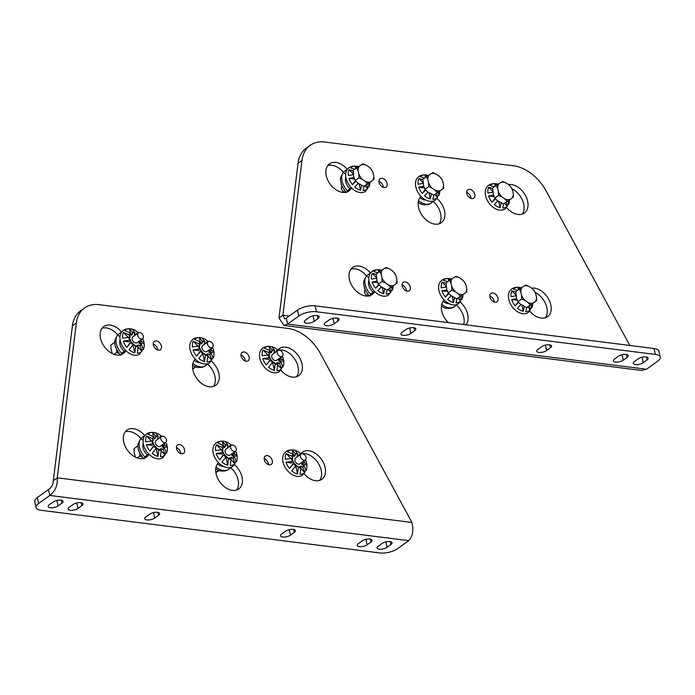 <?xml version="1.0" encoding="UTF-8"?>
<svg xmlns="http://www.w3.org/2000/svg" width="695" height="695" viewBox="0 0 695 695"><rect width="100%" height="100%" fill="white"/><g stroke="black" fill="none" stroke-linecap="round" stroke-linejoin="round"><path stroke-width="1.04" d="M407.27 291.17A5.152 3.492 54.2 0 0 409.251 290.727A5.152 3.492 54.2 0 0 409.798 285.741A5.152 3.492 54.2 0 0 405.202 281.909A5.152 3.492 54.2 0 0 403.222 282.361A5.152 3.492 54.2 0 0 402.674 287.339A5.152 3.492 54.2 0 0 407.27 291.17M406.445 290.97A5.152 3.492 54.2 0 0 402.092 284.941M384.109 187.554A5.152 3.492 54.2 0 0 386.09 187.111A5.152 3.492 54.2 0 0 386.637 182.125A5.152 3.492 54.2 0 0 382.041 178.302A5.152 3.492 54.2 0 0 380.061 178.745A5.152 3.492 54.2 0 0 379.513 183.732A5.152 3.492 54.2 0 0 384.109 187.554M383.284 187.363A5.152 3.492 54.2 0 0 378.931 181.326M471.836 198.596A5.152 3.492 54.2 0 0 473.816 198.153A5.152 3.492 54.2 0 0 474.364 193.167A5.152 3.492 54.2 0 0 469.768 189.344A5.152 3.492 54.2 0 0 467.787 189.787A5.152 3.492 54.2 0 0 467.24 194.774A5.152 3.492 54.2 0 0 471.836 198.596M471.01 198.405A5.152 3.492 54.2 0 0 466.666 192.376M494.996 302.212A5.152 3.492 54.2 0 0 496.977 301.769A5.152 3.492 54.2 0 0 497.524 296.782A5.152 3.492 54.2 0 0 492.929 292.96A5.152 3.492 54.2 0 0 490.948 293.403A5.152 3.492 54.2 0 0 490.401 298.381A5.152 3.492 54.2 0 0 494.996 302.212M494.171 302.012A5.152 3.492 54.2 0 0 489.827 295.983M511.989 188.797A16.671 11.302 -125.8 0 1 522.223 214.121M506.638 207.562A16.671 11.302 54.2 0 0 518.01 214.46A16.671 11.302 54.2 0 0 524.412 213.017A16.671 11.302 54.2 0 0 526.184 196.902A16.671 11.302 54.2 0 0 511.32 184.523A16.671 11.302 54.2 0 0 508.471 184.549M327.719 165.61A16.671 11.302 -125.8 0 1 331.932 165.28A16.671 11.302 -125.8 0 1 343.321 172.186A5.126 3.475 54.2 0 0 345.71 174.002M347.326 169.441A5.126 3.475 -125.8 0 1 347.257 169.354A16.671 11.302 54.2 0 0 335.867 162.448A16.671 11.302 54.2 0 0 329.465 163.881A16.671 11.302 54.2 0 0 327.692 180.005A16.671 11.302 54.2 0 0 342.557 192.376A16.671 11.302 54.2 0 0 348.959 190.934A16.671 11.302 54.2 0 0 351.427 188.015A5.126 3.475 -125.8 0 1 351.488 187.902M420.962 196.364A5.126 3.475 -125.8 0 1 420.875 196.459A16.671 11.302 54.2 0 0 420.44 212.574A16.671 11.302 54.2 0 0 434.914 224.138A16.671 11.302 54.2 0 0 441.316 222.695A16.671 11.302 54.2 0 0 437.077 198.527M535.15 292.413A16.671 11.302 -125.8 0 1 545.384 317.728M529.79 311.178A16.671 11.302 54.2 0 0 541.17 318.067A16.671 11.302 54.2 0 0 547.573 316.633A16.671 11.302 54.2 0 0 549.345 300.509A16.671 11.302 54.2 0 0 534.481 288.138A16.671 11.302 54.2 0 0 531.632 288.156M350.879 269.226A16.671 11.302 -125.8 0 1 355.093 268.887A16.671 11.302 -125.8 0 1 366.482 275.793A5.126 3.475 54.2 0 0 368.871 277.618M370.487 273.048A5.126 3.475 -125.8 0 1 370.418 272.961A16.671 11.302 54.2 0 0 359.02 266.055A16.671 11.302 54.2 0 0 352.617 267.497A16.671 11.302 54.2 0 0 350.845 283.612A16.671 11.302 54.2 0 0 365.718 295.983A16.671 11.302 54.2 0 0 372.112 294.55A16.671 11.302 54.2 0 0 374.588 291.631A5.126 3.475 -125.8 0 1 374.648 291.518M444.114 299.979A5.126 3.475 -125.8 0 1 444.036 300.066A16.671 11.302 54.2 0 0 448.336 322.61M306.452 323.166A5.664 2.224 -12.6 0 1 304.306 321.967A5.664 2.224 -12.6 0 1 305.426 320.178L309.249 317.424A5.664 2.224 -12.6 0 1 315.209 315.504A5.664 2.224 -12.6 0 1 319.187 316.738A5.664 2.224 -12.6 0 1 318.067 318.527L314.244 321.29A5.664 2.224 -12.6 0 1 306.452 323.166M615.501 362.069A5.664 2.224 -12.6 0 1 613.346 360.87A5.664 2.224 -12.6 0 1 614.476 359.08L618.298 356.318A5.664 2.224 -12.6 0 1 624.258 354.407A5.664 2.224 -12.6 0 1 628.237 355.64A5.664 2.224 -12.6 0 1 627.107 357.43L623.285 360.184A5.664 2.224 -12.6 0 1 615.501 362.069M635.439 364.58A5.664 2.224 -12.6 0 1 633.284 363.381A5.664 2.224 -12.6 0 1 634.413 361.582L638.236 358.829A5.664 2.224 -12.6 0 1 644.196 356.917A5.664 2.224 -12.6 0 1 648.174 358.151A5.664 2.224 -12.6 0 1 647.045 359.94L643.222 362.694A5.664 2.224 -12.6 0 1 635.439 364.58M538.834 352.417A5.664 2.224 -12.6 0 1 536.688 351.218A5.664 2.224 -12.6 0 1 537.808 349.429L541.631 346.675A5.664 2.224 -12.6 0 1 547.591 344.755A5.664 2.224 -12.6 0 1 551.569 345.988A5.664 2.224 -12.6 0 1 550.449 347.778L546.626 350.532A5.664 2.224 -12.6 0 1 538.834 352.417M326.389 325.677A5.664 2.224 -12.6 0 1 324.244 324.478A5.664 2.224 -12.6 0 1 325.364 322.689L329.187 319.935A5.664 2.224 -12.6 0 1 335.146 318.015A5.664 2.224 -12.6 0 1 339.125 319.248A5.664 2.224 -12.6 0 1 338.005 321.038L334.182 323.792A5.664 2.224 -12.6 0 1 326.389 325.677M403.057 335.329A5.664 2.224 -12.6 0 1 400.902 334.13A5.664 2.224 -12.6 0 1 402.031 332.332L405.854 329.578A5.664 2.224 -12.6 0 1 411.814 327.666A5.664 2.224 -12.6 0 1 415.792 328.9A5.664 2.224 -12.6 0 1 414.663 330.69L410.841 333.444A5.664 2.224 -12.6 0 1 403.057 335.329M289.302 315.999L282.926 315.191L284.768 318.892L286.305 318.154L287.634 324.07L298.807 316.017L297.486 310.1A12.823 5.03 -12.6 0 1 315.104 305.843L654.056 348.508A12.823 5.03 -12.6 0 1 658.93 351.218L660.25 357.134A12.823 5.03 167.4 0 0 655.376 354.424L654.056 348.508M286.305 318.154L297.486 310.1M660.25 357.134A12.823 5.03 167.4 0 1 657.705 361.192L646.524 369.245L641.424 370.435L283.942 325.434L287.634 324.07L646.524 369.245M315.104 305.843L316.425 311.76L655.376 354.424M316.425 311.76A12.823 5.03 167.4 0 0 298.807 316.017M629.8 345.458L546.218 191.151A38.477 26.089 54.2 0 0 513.509 165.784L324.93 142.049A38.477 26.089 54.2 0 0 310.152 145.368A38.477 26.089 54.2 0 0 301.995 160.415L282.926 315.191L278.999 318.023L283.942 325.434M278.999 318.023L298.059 163.247A38.477 26.089 -125.8 0 1 306.226 148.2L310.152 145.368M351.322 187.737L348.256 189.952A5.126 3.475 54.2 0 0 347.5 190.847A16.671 11.302 -125.8 0 1 346.762 192.037M432.942 201.176A5.126 3.475 54.2 0 0 433.107 201.324A16.671 11.302 -125.8 0 1 439.127 223.799M374.483 291.353L371.417 293.559A5.126 3.475 54.2 0 0 370.652 294.463A16.671 11.302 -125.8 0 1 369.922 295.653M456.102 304.784A5.126 3.475 54.2 0 0 456.268 304.931A16.671 11.302 -125.8 0 1 463.687 324.548M466.015 324.843A16.671 11.302 54.2 0 0 460.238 302.134M393.109 286.158A13.518 9.165 -125.8 0 1 392.892 288.373L388.757 294.897A14.36 9.739 -125.8 0 1 377.489 293.855A14.36 9.739 -125.8 0 1 369.193 281.84A14.36 9.739 -125.8 0 1 371.964 271.589C374.049 269.842 377.116 269.33 381.138 270.051L381.711 270.277A13.518 9.165 -125.8 0 0 381.616 270.225M392.892 288.373A13.518 9.165 -125.8 0 1 392.197 290.414L391.693 287.087M387.219 289.902L386.203 294.089A13.518 9.165 -125.8 0 0 390.877 292.239L389.964 288.199M381.381 286.992L377.898 290.606A13.518 9.165 -125.8 0 0 383.692 293.768L384.7 289.033M377.072 281.11L372.146 282.014A13.518 9.165 -125.8 0 0 375.665 288.329L379.062 284.811M370.687 294.402A14.36 9.739 -125.8 0 1 365.214 284.707A14.36 9.739 -125.8 0 1 366.543 275.872M364.849 288.894L363.728 284.715A13.518 9.165 -125.8 0 1 363.85 280.98L366.482 275.793L370.418 272.961M368.958 280.554A9.747 6.611 54.2 0 0 368.802 285.159A9.747 6.611 54.2 0 0 373.145 292.317M364.371 288.277L364.38 287.617A13.518 9.165 -125.8 0 0 367.898 293.933L367.499 293.438M390.877 292.239L388.079 289.389M383.692 293.768L382.32 287.643M375.665 288.329L378.61 284.246M377.733 282.717L372.146 282.014M376.23 274.438L372.312 273.344A13.518 9.165 -125.8 0 0 371.495 279.112L376.403 278.209M376.308 277.409L372.312 273.344M380.434 271.111L378.306 269.669A13.518 9.165 -125.8 0 0 373.632 271.519L377.95 272.866M378.871 272.197L378.306 269.669M393.579 285.489A9.747 6.611 -125.8 0 1 391.033 285.714A9.747 6.611 -125.8 0 1 388.227 284.811L385.786 283.126A9.747 6.611 -125.8 0 1 381.911 277.435L381.286 274.612A9.747 6.611 -125.8 0 1 382.763 269.591L384.57 268.444A9.747 6.611 -125.8 0 1 389.921 269.113L392.362 270.798A9.747 6.611 -125.8 0 1 396.237 276.488L396.871 279.32A9.747 6.611 -125.8 0 1 395.386 284.342L387.054 289.997L395.386 284.342M365.214 289.737A3.588 2.433 54.2 0 0 364.892 293.212A3.588 2.433 54.2 0 0 368.081 295.835A3.588 2.433 54.2 0 0 369.175 295.688M381.286 274.612L379.835 271.502L376.238 274.099L377.02 280.962L378.471 284.064L380.895 286.653L387.054 289.997M379.835 271.502L382.763 269.591M384.57 268.444L386.203 267.462L389.921 269.113M385.786 283.126L382.068 281.475L378.471 284.064M382.068 281.475L381.911 277.435M390.66 287.4L388.227 284.811M392.362 270.798L394.786 273.387L396.237 276.488M396.871 279.32L397.019 283.36M369.948 182.542A13.518 9.165 -125.8 0 1 369.731 184.766L365.596 191.29A14.36 9.739 -125.8 0 1 354.328 190.248A14.36 9.739 -125.8 0 1 346.032 178.224A14.36 9.739 -125.8 0 1 348.803 167.982C350.888 166.227 353.955 165.714 357.977 166.435L358.551 166.661M369.731 184.766A13.518 9.165 -125.8 0 1 369.036 186.799L368.532 183.471M364.058 186.295L363.042 190.473A13.518 9.165 -125.8 0 0 367.716 188.632L366.804 184.592M358.22 183.376L354.737 186.998A13.518 9.165 -125.8 0 0 360.531 190.161L361.539 185.426M353.911 177.494L348.986 178.407A13.518 9.165 -125.8 0 0 352.504 184.722L355.901 181.204M347.526 190.786A14.36 9.739 -125.8 0 1 342.053 181.091A14.36 9.739 -125.8 0 1 343.382 172.256M341.688 185.278L340.567 181.1A13.518 9.165 -125.8 0 1 340.689 177.373L343.321 172.178L347.257 169.354M345.797 176.938A9.747 6.611 54.2 0 0 345.65 181.543A9.747 6.611 54.2 0 0 349.985 188.71M341.21 184.67L341.219 184.001A13.518 9.165 -125.8 0 0 344.737 190.317L344.338 189.831M367.716 188.632L364.918 185.774M360.531 190.161L359.159 184.027M352.504 184.722L355.449 180.639M354.572 179.11L348.986 178.407M353.069 170.831L349.151 169.736A13.518 9.165 -125.8 0 0 348.334 175.505L353.242 174.593M353.147 173.802L349.151 169.736M357.273 167.495L355.145 166.062A13.518 9.165 -125.8 0 0 350.471 167.903L354.789 169.25M355.71 168.59L355.145 166.062M462.896 294.941A13.518 9.165 -125.8 0 1 462.679 297.156L458.544 303.68A14.36 9.739 -125.8 0 1 447.276 302.646A14.36 9.739 -125.8 0 1 438.979 290.623A14.36 9.739 -125.8 0 1 441.742 280.38C443.836 278.626 446.894 278.113 450.925 278.834L451.498 279.06M462.679 297.156A13.518 9.165 -125.8 0 1 461.984 299.197L461.471 295.87M456.997 298.685L455.99 302.872A13.518 9.165 -125.8 0 0 460.663 301.022L459.751 296.982M451.168 295.775L447.684 299.389A13.518 9.165 -125.8 0 0 453.479 302.551L454.487 297.816M446.85 289.893L441.933 290.797A13.518 9.165 -125.8 0 0 445.452 297.113L448.848 293.594M441.403 306.139A13.518 9.165 -125.8 0 0 445.712 308.154L444.904 307.911M456.198 304.87A14.36 9.739 -125.8 0 1 454.565 306.547A14.36 9.739 -125.8 0 1 441.716 304.323M443.071 301.23A9.747 6.611 54.2 0 0 449.092 303.698M460.663 301.022L457.857 298.172M453.479 302.551L452.106 296.426M445.452 297.113L448.388 293.038M447.519 291.5L441.933 290.797M446.016 283.221L442.098 282.127A13.518 9.165 -125.8 0 0 441.282 287.895L446.19 286.992M446.094 286.192L442.098 282.127M450.221 279.894L448.093 278.452A13.518 9.165 -125.8 0 0 443.419 280.302L447.736 281.649M448.657 280.98L448.093 278.452M439.735 191.325A13.518 9.165 -125.8 0 1 439.518 193.549L435.383 200.073A14.36 9.739 -125.8 0 1 424.115 199.031A14.36 9.739 -125.8 0 1 415.818 187.016A14.36 9.739 -125.8 0 1 418.59 176.765C420.675 175.01 423.733 174.497 427.764 175.218L428.337 175.444A13.518 9.165 -125.8 0 0 428.242 175.401M439.518 193.549A13.518 9.165 -125.8 0 1 438.823 195.582L438.319 192.263M433.836 195.078L432.829 199.257A13.518 9.165 -125.8 0 0 437.503 197.415L436.59 193.375M428.007 192.159L424.523 195.782A13.518 9.165 -125.8 0 0 430.318 198.944L431.326 194.209M423.698 186.277L418.772 187.19A13.518 9.165 -125.8 0 0 422.291 193.505L425.688 189.987M418.251 202.523A13.518 9.165 -125.8 0 0 422.551 204.538L421.752 204.304M433.037 201.263A14.36 9.739 -125.8 0 1 431.404 202.94A14.36 9.739 -125.8 0 1 418.555 200.707M419.919 197.615A9.747 6.611 54.2 0 0 425.931 200.082M437.503 197.415L434.705 194.565M430.318 198.944L428.945 192.81M422.291 193.505L425.236 189.422M424.358 187.893L418.772 187.19M422.855 179.614L418.937 178.519A13.518 9.165 -125.8 0 0 418.121 184.288L423.029 183.376M422.934 182.585L418.937 178.519M427.06 176.278L424.932 174.845A13.518 9.165 -125.8 0 0 420.258 176.686L424.576 178.033M425.496 177.373L424.932 174.845M532.674 303.724A13.518 9.165 -125.8 0 1 532.466 305.939L528.322 312.463A14.36 9.739 -125.8 0 1 517.063 311.43A14.36 9.739 -125.8 0 1 508.766 299.406A14.36 9.739 -125.8 0 1 511.529 289.163C513.622 287.409 516.68 286.896 520.711 287.617L521.285 287.843M532.466 305.939A13.518 9.165 -125.8 0 1 531.762 307.981L531.258 304.653M526.784 307.468L525.776 311.655A13.518 9.165 -125.8 0 0 530.45 309.805L529.538 305.765M520.946 304.558L517.471 308.172A13.518 9.165 -125.8 0 0 523.266 311.334L524.273 306.599M516.637 298.676L511.711 299.58A13.518 9.165 -125.8 0 0 515.23 305.904L518.635 302.377M530.45 309.805L527.644 306.955M523.266 311.334L521.893 305.209M515.23 305.904L518.175 301.821M517.306 300.283L511.711 299.58M515.794 292.004L511.885 290.91A13.518 9.165 -125.8 0 0 511.068 296.687L515.977 295.775M515.881 294.975L511.885 290.91M520.008 288.677L517.879 287.243A13.518 9.165 -125.8 0 0 513.205 289.085L517.523 290.432M518.444 289.772L517.879 287.243M509.522 200.108A13.518 9.165 -125.8 0 1 509.305 202.332L505.169 208.856A14.36 9.739 -125.8 0 1 493.902 207.814A14.36 9.739 -125.8 0 1 485.605 195.799A14.36 9.739 -125.8 0 1 488.368 185.548C490.461 183.801 493.52 183.28 497.551 184.001L498.124 184.227A13.518 9.165 -125.8 0 0 498.028 184.184M509.305 202.332A13.518 9.165 -125.8 0 1 508.61 204.373L508.097 201.046M503.623 203.861L502.615 208.04A13.518 9.165 -125.8 0 0 507.289 206.198L506.377 202.158M497.785 200.942L494.31 204.565A13.518 9.165 -125.8 0 0 500.105 207.727L501.112 202.992M493.476 195.06L488.559 195.973A13.518 9.165 -125.8 0 0 492.077 202.288L495.474 198.77M507.289 206.198L504.483 203.348M500.105 207.727L498.732 201.593M492.077 202.288L495.014 198.205M494.145 196.676L488.559 195.973M492.633 188.397L488.724 187.303A13.518 9.165 -125.8 0 0 487.907 193.071L492.816 192.159M492.72 191.368L488.724 187.303M496.847 185.061L494.718 183.628A13.518 9.165 -125.8 0 0 490.045 185.469L494.362 186.816M495.283 186.156L494.718 183.628M370.426 181.873A9.747 6.611 -125.8 0 1 367.872 182.099A9.747 6.611 -125.8 0 1 365.066 181.204L362.634 179.518A9.747 6.611 -125.8 0 1 358.759 173.828L358.125 170.996A9.747 6.611 -125.8 0 1 359.602 165.975L361.409 164.828A9.747 6.611 -125.8 0 1 366.76 165.506L369.201 167.182A9.747 6.611 -125.8 0 1 373.076 172.881L373.71 175.705A9.747 6.611 -125.8 0 1 372.225 180.726L363.902 186.382L372.225 180.726M342.053 186.121A3.588 2.433 54.2 0 0 341.732 189.596A3.588 2.433 54.2 0 0 344.92 192.228A3.588 2.433 54.2 0 0 346.014 192.081M358.125 170.996L356.674 167.895L353.077 170.484L353.859 177.355L355.31 180.457L357.734 183.046L363.902 186.382M356.674 167.895L359.602 165.975M361.409 164.828L363.042 163.846L366.76 165.506M362.634 179.518L358.907 177.859L355.31 180.457M358.907 177.859L358.759 173.828M367.499 183.793L365.066 181.204M369.201 167.182L371.634 169.771L373.076 172.881M373.71 175.705L373.858 179.744M463.365 294.272A9.747 6.611 -125.8 0 1 460.82 294.498A9.747 6.611 -125.8 0 1 458.014 293.594L455.572 291.917A9.747 6.611 -125.8 0 1 451.698 286.218L451.064 283.395A9.747 6.611 -125.8 0 1 452.549 278.374L454.356 277.227A9.747 6.611 -125.8 0 1 459.708 277.896L462.149 279.581A9.747 6.611 -125.8 0 1 466.024 285.271L466.658 288.104A9.747 6.611 -125.8 0 1 465.172 293.125L456.841 298.781L465.172 293.125M451.064 283.395L449.622 280.285L446.025 282.882L446.807 289.745L448.249 292.847L450.681 295.436L456.841 298.781M449.622 280.285L452.549 278.374M454.356 277.227L455.981 276.245L459.708 277.896M455.572 291.917L451.846 290.258L448.249 292.847M451.846 290.258L451.698 286.218M460.438 296.183L458.014 293.594M462.149 279.581L464.573 282.17L466.024 285.271M466.658 288.104L466.805 292.143M440.204 190.656A9.747 6.611 -125.8 0 1 437.659 190.882A9.747 6.611 -125.8 0 1 434.853 189.987L432.412 188.302A9.747 6.611 -125.8 0 1 428.537 182.611L427.911 179.779A9.747 6.611 -125.8 0 1 429.388 174.758L431.195 173.611A9.747 6.611 -125.8 0 1 436.547 174.289L438.988 175.965A9.747 6.611 -125.8 0 1 442.863 181.664L443.497 184.488A9.747 6.611 -125.8 0 1 442.011 189.509L433.68 195.165L442.011 189.509M427.911 179.779L426.461 176.678L422.864 179.267L423.646 186.138L425.088 189.24L427.521 191.829L433.68 195.165M426.461 176.678L429.388 174.758M431.195 173.611L432.82 172.629L436.547 174.289M432.412 188.302L428.693 186.642L425.088 189.24M428.693 186.642L428.537 182.611M437.285 192.576L434.853 189.987M438.988 175.965L441.412 178.563L442.863 181.664M443.497 184.488L443.645 188.527M533.152 303.055A9.747 6.611 -125.8 0 1 530.598 303.281A9.747 6.611 -125.8 0 1 527.8 302.377L525.359 300.7A9.747 6.611 -125.8 0 1 521.485 295.001L520.85 292.178A9.747 6.611 -125.8 0 1 522.336 287.157L524.134 286.01A9.747 6.611 -125.8 0 1 529.494 286.688L531.927 288.364A9.747 6.611 -125.8 0 1 535.802 294.055L536.436 296.887A9.747 6.611 -125.8 0 1 534.959 301.908L526.628 307.564L534.959 301.908M520.85 292.178L519.408 289.068L515.812 291.665L516.593 298.529L518.036 301.639L520.468 304.228L526.628 307.564M519.408 289.068L522.336 287.157M524.134 286.01L525.768 285.028L529.494 286.688M525.359 300.7L521.632 299.041L518.036 301.639M521.632 299.041L521.485 295.001M530.224 304.966L527.8 302.377M531.927 288.364L534.359 290.953L535.802 294.055M536.436 296.887L536.592 300.926M509.991 199.439A9.747 6.611 -125.8 0 1 507.437 199.665A9.747 6.611 -125.8 0 1 504.639 198.77L502.198 197.085A9.747 6.611 -125.8 0 1 498.324 191.394L497.69 188.562A9.747 6.611 -125.8 0 1 499.175 183.541L500.982 182.394A9.747 6.611 -125.8 0 1 506.334 183.072L508.775 184.757A9.747 6.611 -125.8 0 1 512.649 190.447L513.275 193.279A9.747 6.611 -125.8 0 1 511.798 198.292L503.467 203.948L511.798 198.292M497.69 188.562L496.247 185.461L492.651 188.05L493.433 194.921L494.875 198.023L497.307 200.612L503.467 203.948M496.247 185.461L499.175 183.541M500.982 182.394L502.607 181.412L506.334 183.072M502.198 197.085L498.471 195.434L494.875 198.023M498.471 195.434L498.324 191.394M507.063 201.359L504.639 198.77M508.775 184.757L511.199 187.346L512.649 190.447M513.275 193.279L513.431 197.311M269.321 464.842A5.152 3.492 -125.8 0 1 264.726 461.02A5.152 3.492 -125.8 0 1 265.273 456.033A5.152 3.492 -125.8 0 1 267.254 455.59A5.152 3.492 -125.8 0 1 271.849 459.421A5.152 3.492 -125.8 0 1 271.302 464.399A5.152 3.492 -125.8 0 1 269.321 464.842M246.16 361.235A5.152 3.492 -125.8 0 1 241.565 357.404A5.152 3.492 -125.8 0 1 242.112 352.426A5.152 3.492 -125.8 0 1 244.093 351.983A5.152 3.492 -125.8 0 1 248.688 355.805A5.152 3.492 -125.8 0 1 248.141 360.792A5.152 3.492 -125.8 0 1 246.16 361.235M158.434 350.193A5.152 3.492 -125.8 0 1 153.838 346.362A5.152 3.492 -125.8 0 1 154.386 341.384A5.152 3.492 -125.8 0 1 156.366 340.932A5.152 3.492 -125.8 0 1 160.962 344.763A5.152 3.492 -125.8 0 1 160.415 349.75A5.152 3.492 -125.8 0 1 158.434 350.193M181.595 453.8A5.152 3.492 -125.8 0 1 176.999 449.978A5.152 3.492 -125.8 0 1 177.546 444.991A5.152 3.492 -125.8 0 1 179.527 444.548A5.152 3.492 -125.8 0 1 184.123 448.371A5.152 3.492 -125.8 0 1 183.576 453.357A5.152 3.492 -125.8 0 1 181.595 453.8M102.043 328.248A16.671 11.302 -125.8 0 1 106.257 327.91A16.671 11.302 -125.8 0 1 117.646 334.816A5.126 3.475 54.2 0 0 119.992 336.615M121.642 332.062A5.126 3.475 -125.8 0 1 121.582 331.984A16.671 11.302 54.2 0 0 110.184 325.078A16.671 11.302 54.2 0 0 103.781 326.52A16.671 11.302 54.2 0 0 102.009 342.635A16.671 11.302 54.2 0 0 116.882 355.006A16.671 11.302 54.2 0 0 123.284 353.564A16.671 11.302 54.2 0 0 125.752 350.654A5.126 3.475 -125.8 0 1 125.786 350.593M125.604 350.41L122.581 352.582A5.126 3.475 54.2 0 0 121.816 353.486A16.671 11.302 -125.8 0 1 121.086 354.667M280.954 370.192A16.671 11.302 54.2 0 0 292.334 377.098A16.671 11.302 54.2 0 0 298.737 375.656A16.671 11.302 54.2 0 0 300.509 359.541A16.671 11.302 54.2 0 0 285.645 347.161A16.671 11.302 54.2 0 0 279.242 348.603A16.671 11.302 54.2 0 0 277.835 349.915M278.113 350.158A16.671 11.302 -125.8 0 1 281.718 349.993A16.671 11.302 -125.8 0 1 295.783 360.783A16.671 11.302 -125.8 0 1 296.548 376.76M195.243 359.046A5.126 3.475 -125.8 0 1 195.199 359.089A16.671 11.302 54.2 0 0 194.765 375.213A16.671 11.302 54.2 0 0 209.238 386.776A16.671 11.302 54.2 0 0 215.641 385.334A16.671 11.302 54.2 0 0 211.393 361.157M207.284 363.824A5.126 3.475 54.2 0 0 207.431 363.954A16.671 11.302 -125.8 0 1 213.452 386.437M125.204 431.856A16.671 11.302 -125.8 0 1 129.418 431.517A16.671 11.302 -125.8 0 1 140.807 438.432A5.126 3.475 54.2 0 0 143.153 440.23M144.803 435.669A5.126 3.475 -125.8 0 1 144.742 435.6A16.671 11.302 54.2 0 0 133.344 428.685A16.671 11.302 54.2 0 0 126.942 430.127A16.671 11.302 54.2 0 0 125.17 446.242A16.671 11.302 54.2 0 0 140.034 458.622A16.671 11.302 54.2 0 0 146.436 457.18A16.671 11.302 54.2 0 0 148.912 454.261A5.126 3.475 -125.8 0 1 148.939 454.2M148.765 454.017L145.742 456.198A5.126 3.475 54.2 0 0 144.977 457.093A16.671 11.302 -125.8 0 1 144.247 458.283M304.106 473.799A16.671 11.302 54.2 0 0 315.495 480.705A16.671 11.302 54.2 0 0 321.898 479.263A16.671 11.302 54.2 0 0 323.67 463.148A16.671 11.302 54.2 0 0 308.806 450.777A16.671 11.302 54.2 0 0 302.403 452.219A16.671 11.302 54.2 0 0 300.996 453.522M301.274 453.774A16.671 11.302 -125.8 0 1 304.879 453.609A16.671 11.302 -125.8 0 1 318.944 464.399A16.671 11.302 -125.8 0 1 319.709 480.367M218.404 462.653A5.126 3.475 -125.8 0 1 218.36 462.705A16.671 11.302 54.2 0 0 217.926 478.82A16.671 11.302 54.2 0 0 232.399 490.383A16.671 11.302 54.2 0 0 238.802 488.941A16.671 11.302 54.2 0 0 234.554 464.764M230.445 467.44A5.126 3.475 54.2 0 0 230.592 467.57A16.671 11.302 -125.8 0 1 236.613 490.045M389.869 541.553A5.664 2.224 -12.6 0 1 392.023 542.752A5.664 2.224 -12.6 0 1 390.894 544.541L387.072 547.295A5.664 2.224 -12.6 0 1 381.112 549.215A5.664 2.224 -12.6 0 1 377.133 547.973A5.664 2.224 -12.6 0 1 378.262 546.183L382.085 543.429A5.664 2.224 -12.6 0 1 389.869 541.553M80.82 502.65A5.664 2.224 -12.6 0 1 82.974 503.849A5.664 2.224 -12.6 0 1 81.845 505.639L78.022 508.393A5.664 2.224 -12.6 0 1 72.063 510.312A5.664 2.224 -12.6 0 1 68.084 509.079A5.664 2.224 -12.6 0 1 69.213 507.289L73.036 504.527A5.664 2.224 -12.6 0 1 80.82 502.65M60.882 500.139A5.664 2.224 -12.6 0 1 63.037 501.338A5.664 2.224 -12.6 0 1 61.907 503.128L58.085 505.882A5.664 2.224 -12.6 0 1 52.125 507.802A5.664 2.224 -12.6 0 1 48.146 506.568A5.664 2.224 -12.6 0 1 49.276 504.779L53.098 502.025A5.664 2.224 -12.6 0 1 60.882 500.139M157.487 512.302A5.664 2.224 -12.6 0 1 159.642 513.501A5.664 2.224 -12.6 0 1 158.512 515.29L154.69 518.044A5.664 2.224 -12.6 0 1 148.73 519.964A5.664 2.224 -12.6 0 1 144.751 518.731A5.664 2.224 -12.6 0 1 145.872 516.932L149.703 514.178A5.664 2.224 -12.6 0 1 157.487 512.302M369.931 539.042A5.664 2.224 -12.6 0 1 372.086 540.241A5.664 2.224 -12.6 0 1 370.956 542.03L367.134 544.784A5.664 2.224 -12.6 0 1 361.174 546.704A5.664 2.224 -12.6 0 1 357.195 545.471A5.664 2.224 -12.6 0 1 358.325 543.672L362.147 540.918A5.664 2.224 -12.6 0 1 369.931 539.042M293.264 529.39A5.664 2.224 -12.6 0 1 295.418 530.589A5.664 2.224 -12.6 0 1 294.289 532.379L290.467 535.133A5.664 2.224 -12.6 0 1 284.507 537.053A5.664 2.224 -12.6 0 1 280.528 535.819A5.664 2.224 -12.6 0 1 281.657 534.029L285.48 531.267A5.664 2.224 -12.6 0 1 293.264 529.39M411.909 522.466L57.251 477.83L76.32 323.045A38.477 26.089 54.2 0 1 84.477 308.007A38.477 26.089 54.2 0 1 99.255 304.679L287.834 328.414A38.477 26.089 54.2 0 1 320.543 353.79L411.909 522.466C413.786 530.242 412.717 536.305 408.695 540.641L397.514 548.702A12.823 5.03 167.4 0 1 379.896 552.951L40.944 510.295A12.823 5.03 167.4 0 1 36.071 507.576L34.75 501.66A12.823 5.03 -12.6 0 1 37.295 497.611L48.476 489.549L49.797 495.466C55.226 491.33 57.711 485.449 57.251 477.83L53.324 480.662C53.211 484.519 51.595 487.482 48.476 489.549M37.295 497.611L38.616 503.528L49.797 495.466L408.695 540.641M38.616 503.528A12.823 5.03 167.4 0 0 36.071 507.576M76.32 323.045L72.384 325.877L53.324 480.662M264.152 458.622A5.152 3.492 -125.8 0 1 268.496 464.651M240.991 355.006A5.152 3.492 -125.8 0 1 245.335 361.035M153.256 343.964A5.152 3.492 -125.8 0 1 157.609 349.993M176.417 447.58A5.152 3.492 -125.8 0 1 180.77 453.609M72.384 325.877A38.477 26.089 -125.8 0 1 80.55 310.839L84.477 308.007M292.013 463.009L285.993 462.253L292.3 461.411L292.977 462.314M297.182 456.485L297.721 453.896L294.993 450.282C290.962 449.561 287.904 450.073 285.81 451.828A14.36 9.739 54.2 0 0 283.039 462.079A14.36 9.739 54.2 0 0 291.344 474.094A14.36 9.739 54.2 0 0 302.603 475.137L306.738 468.612A13.518 9.165 54.2 0 0 306.86 464.877L302.69 464.356A6.411 4.352 -125.8 0 0 302.872 462.983M292.334 459.412L291.657 458.518L285.341 459.352A13.518 9.165 54.2 0 1 286.166 453.583L291.987 456.163L292.482 458.344M293.803 456.511L293.307 454.33L287.478 451.75A13.518 9.165 54.2 0 1 292.152 449.908L295.21 453.583L294.671 456.172M301.413 453.896L300.457 453.383A13.518 9.165 54.2 0 0 295.462 450.464M298.711 455.807L300.457 453.383C301.17 453.227 301.048 453.826 300.084 455.182M305.748 460.698A13.518 9.165 54.2 0 0 305.374 459.855M301.804 463.426L304.41 462.94C306.269 463.209 307.094 463.852 306.86 464.877L306.217 461.315L304.818 460.255M293.637 463.495L289.511 468.569L292.673 464.182M295.983 467.049L297.538 474.007A13.518 9.165 54.2 0 1 291.744 470.845L295.87 465.763M296.947 466.354L298.337 467.553L297.538 474.007M300.987 468.673L304.723 472.478A13.518 9.165 54.2 0 1 300.049 474.32L300.848 467.874L299.458 466.675M300.336 466.328L302.759 467.118L304.723 472.478M306.738 468.612A13.518 9.165 54.2 0 1 306.043 470.645L304.071 465.294L301.647 464.503M292.152 449.908L293.099 454.13M286.166 453.583L290.953 458.457M285.993 462.253A13.518 9.165 54.2 0 0 289.511 468.569M302.507 453.757A3.588 2.433 -125.8 0 1 305.713 456.424A3.588 2.433 -125.8 0 1 305.331 459.89A3.588 2.433 -125.8 0 1 303.95 460.203A3.588 2.433 -125.8 0 1 300.753 457.536A3.588 2.433 -125.8 0 1 301.126 454.07A3.588 2.433 -125.8 0 1 302.507 453.757M305.331 459.89L299.823 463.86A3.588 2.433 -125.8 0 1 298.442 464.173A3.588 2.433 -125.8 0 1 295.245 461.506A3.588 2.433 -125.8 0 1 295.627 458.031L301.126 454.07M297.773 455.546A6.411 4.352 -125.8 0 1 298.546 455.929M301.404 466.197A6.411 4.352 -125.8 0 1 300.301 466.658M297.877 466.423A6.411 4.352 -125.8 0 1 296.365 465.633M294.124 463.383A6.411 4.352 -125.8 0 1 293.16 461.628M292.578 458.787A6.411 4.352 -125.8 0 1 292.812 457.388M294.141 455.633A6.411 4.352 -125.8 0 1 295.262 455.208M268.861 359.402L262.832 358.637L269.139 357.803L269.816 358.707M274.021 352.869L274.56 350.28L271.832 346.675C267.801 345.954 264.743 346.466 262.649 348.212A14.36 9.739 54.2 0 0 259.878 358.464A14.36 9.739 54.2 0 0 268.183 370.478A14.36 9.739 54.2 0 0 279.442 371.521L283.577 364.997A13.518 9.165 54.2 0 0 283.699 361.27L279.529 360.74A6.411 4.352 -125.8 0 0 279.711 359.367M269.173 355.805L268.496 354.902L262.189 355.736A13.518 9.165 54.2 0 1 263.005 349.967L268.826 352.547L269.321 354.728M270.642 352.904L270.147 350.723L264.317 348.143A13.518 9.165 54.2 0 1 268.991 346.292L272.049 349.967L271.51 352.556M278.252 350.289L277.296 349.776A13.518 9.165 54.2 0 0 272.31 346.848M275.55 352.191L277.296 349.776C278.009 349.611 277.887 350.211 276.931 351.574M282.587 357.091A13.518 9.165 54.2 0 0 282.213 356.248M278.643 359.81L281.249 359.324C283.117 359.593 283.934 360.245 283.699 361.27L283.056 357.699L281.657 356.648M270.477 359.88L266.35 364.953L269.512 360.575M272.822 363.442L274.377 370.392A13.518 9.165 54.2 0 1 268.591 367.229L272.709 362.156M273.787 362.747L275.177 363.945L274.377 370.392M277.826 365.057L281.571 368.863A13.518 9.165 54.2 0 1 276.897 370.713L277.687 364.258L276.297 363.059M277.175 362.712L279.599 363.511L281.571 368.863M283.577 364.997A13.518 9.165 54.2 0 1 282.882 367.038L280.91 361.678L278.487 360.887M268.991 346.292L269.938 350.515M263.005 349.967L267.792 354.841M262.832 358.637A13.518 9.165 54.2 0 0 266.35 364.953M216.023 467.014A14.36 9.739 54.2 0 0 228.846 469.212A14.36 9.739 54.2 0 0 230.505 467.492M215.728 468.83A13.518 9.165 54.2 0 0 219.985 470.819L219.186 470.584M222.235 454.226L216.206 453.47L222.522 452.627L223.199 453.531M227.395 447.702L227.943 445.113L225.206 441.499C221.175 440.778 218.117 441.29 216.023 443.045A14.36 9.739 54.2 0 0 213.261 453.288A14.36 9.739 54.2 0 0 221.557 465.311A14.36 9.739 54.2 0 0 232.816 466.354L236.96 459.829A13.518 9.165 54.2 0 0 237.073 456.094L232.903 455.572A6.411 4.352 -125.8 0 0 233.086 454.2M222.548 450.629L221.87 449.726L215.563 450.568A13.518 9.165 54.2 0 1 216.38 444.8L222.2 447.372L222.695 449.552M224.016 447.728L223.521 445.547L217.691 442.967A13.518 9.165 54.2 0 1 222.365 441.125L225.423 444.791L224.885 447.389M231.635 445.113L230.671 444.6A13.518 9.165 54.2 0 0 225.684 441.673M228.924 447.024L230.671 444.6C231.383 444.444 231.261 445.043 230.306 446.399M235.961 451.915A13.518 9.165 54.2 0 0 235.588 451.072M232.017 454.643L234.623 454.156C236.491 454.426 237.308 455.069 237.073 456.094L236.43 452.532L235.04 451.472M223.851 454.704L219.724 459.786L222.887 455.399M226.196 458.266L227.752 465.224A13.518 9.165 54.2 0 1 221.966 462.062L226.084 456.98M227.161 457.571L228.551 458.77L227.752 465.224M231.2 459.89L234.945 463.695A13.518 9.165 54.2 0 1 230.271 465.537L231.061 459.091L229.68 457.883M230.549 457.545L232.973 458.335L234.945 463.695M236.96 459.829A13.518 9.165 54.2 0 1 236.257 461.862L234.285 456.511L231.861 455.72M222.365 441.125L223.312 445.339M216.38 444.8L221.166 449.665M216.206 453.47A13.518 9.165 54.2 0 0 219.724 459.786M223.373 466.362A9.747 6.611 -125.8 0 1 217.37 463.904M192.863 363.398A14.36 9.739 54.2 0 0 205.685 365.605A14.36 9.739 54.2 0 0 207.345 363.885M192.567 365.222A13.518 9.165 54.2 0 0 196.824 367.212L196.025 366.969M199.074 350.61L193.045 349.854L199.361 349.02L200.038 349.924M204.243 344.086L204.782 341.497L202.045 337.892C198.014 337.171 194.956 337.683 192.863 339.429A14.36 9.739 54.2 0 0 190.1 349.681A14.36 9.739 54.2 0 0 198.396 361.695A14.36 9.739 54.2 0 0 209.664 362.738L213.799 356.214A13.518 9.165 54.2 0 0 213.912 352.487L209.742 351.957A6.411 4.352 -125.8 0 0 209.925 350.584M199.387 347.022L198.709 346.119L192.402 346.953A13.518 9.165 54.2 0 1 193.219 341.184L199.039 343.764L199.543 345.945M200.855 344.121L200.36 341.94L194.539 339.36A13.518 9.165 54.2 0 1 199.213 337.509L202.271 341.184L201.724 343.773M208.474 341.506L207.518 340.993A13.518 9.165 54.2 0 0 202.523 338.065M205.772 343.408L207.518 340.993C208.222 340.828 208.1 341.427 207.145 342.791M212.8 348.308A13.518 9.165 54.2 0 0 212.427 347.465M208.856 351.027L211.462 350.541C213.33 350.81 214.147 351.462 213.912 352.487L213.269 348.916L211.879 347.865M200.69 351.097L196.563 356.17L199.726 351.792M203.044 354.65L204.599 361.608A13.518 9.165 54.2 0 1 198.805 358.446L202.923 353.373M204.009 353.964L205.39 355.162L204.599 361.608M208.04 356.274L211.784 360.08A13.518 9.165 54.2 0 1 207.11 361.93L207.901 355.475L206.519 354.276M207.388 353.929L209.812 354.728L211.784 360.08M213.799 356.214A13.518 9.165 54.2 0 1 213.096 358.255L211.132 352.895L208.709 352.104M199.213 337.509L200.151 341.732M193.219 341.184L198.005 346.058M193.045 349.854A13.518 9.165 54.2 0 0 196.563 356.17M200.212 362.747A9.747 6.611 -125.8 0 1 194.209 360.297M140.859 438.493A14.36 9.739 54.2 0 0 139.495 447.372A14.36 9.739 54.2 0 0 144.986 457.084L148.912 454.261M141.78 456.111L142.171 456.598A13.518 9.165 54.2 0 1 138.653 450.282L139.122 451.559M152.448 445.443L146.428 444.687L152.735 443.844L153.413 444.748M157.617 438.919L158.156 436.33L155.419 432.716C151.388 431.995 148.33 432.507 146.237 434.262A14.36 9.739 54.2 0 0 143.474 444.505A14.36 9.739 54.2 0 0 151.771 456.528A14.36 9.739 54.2 0 0 163.038 457.571L167.174 451.038A13.518 9.165 54.2 0 0 167.295 447.311L163.117 446.789A6.411 4.352 -125.8 0 0 163.299 445.417M152.761 441.846L152.083 440.943L145.776 441.785A13.518 9.165 54.2 0 1 146.593 436.008L152.413 438.588L152.917 440.769M154.229 438.945L153.734 436.764L147.913 434.184A13.518 9.165 54.2 0 1 152.587 432.342L155.645 436.008L155.107 438.597M161.848 436.33L160.892 435.817A13.518 9.165 54.2 0 0 155.897 432.889M159.146 438.241L160.892 435.817C161.605 435.661 161.475 436.26 160.519 437.615M166.174 443.132A13.518 9.165 54.2 0 0 165.801 442.289M162.23 445.86L164.837 445.373C166.704 445.643 167.521 446.286 167.295 447.311L166.644 443.749L165.254 442.689M147.418 454.982A9.747 6.611 -125.8 0 1 143.083 447.823A9.747 6.611 -125.8 0 1 143.239 443.219M154.064 445.921L149.946 451.003L153.1 446.616M156.418 449.483L157.974 456.441A13.518 9.165 54.2 0 1 152.179 453.279L156.297 448.197M157.383 448.788L158.764 449.986L157.974 456.441M161.422 451.107L165.158 454.912A13.518 9.165 54.2 0 1 160.484 456.754L161.275 450.308L159.893 449.1M160.762 448.761L163.186 449.552L165.158 454.912M167.174 451.038A13.518 9.165 54.2 0 1 166.479 453.079L164.507 447.728L162.083 446.928M152.587 432.342L153.525 436.556M146.593 436.008L151.38 440.882M146.428 444.687A13.518 9.165 54.2 0 0 149.946 451.003M138.653 450.942L138.01 447.38A13.518 9.165 54.2 0 1 138.131 443.653L140.798 438.415M117.698 334.877A14.36 9.739 54.2 0 0 116.334 343.764A14.36 9.739 54.2 0 0 121.825 353.468M118.619 352.495L119.01 352.99A13.518 9.165 54.2 0 1 115.492 346.675L115.961 347.952M129.287 341.827L123.267 341.071L129.574 340.237L130.252 341.132M134.456 335.303L134.995 332.714L132.258 329.109C128.227 328.387 125.17 328.9 123.076 330.646A14.36 9.739 54.2 0 0 120.313 340.897A14.36 9.739 54.2 0 0 128.61 352.912A14.36 9.739 54.2 0 0 139.877 353.955L144.013 347.43A13.518 9.165 54.2 0 0 144.134 343.695L139.956 343.174M129.6 338.239L128.923 337.336L122.615 338.17A13.518 9.165 54.2 0 1 123.432 332.401L129.261 334.981L129.757 337.162M131.068 335.329L130.573 333.148L124.752 330.577A13.518 9.165 54.2 0 1 129.426 328.726L132.484 332.401L131.946 334.99M138.687 332.723L137.732 332.21A13.518 9.165 54.2 0 0 132.736 329.282M135.985 334.625L137.732 332.21C138.444 332.045 138.314 332.644 137.358 334.008M143.014 339.525A13.518 9.165 54.2 0 0 142.64 338.682M139.07 342.244L141.676 341.758C143.544 342.027 144.36 342.678 144.134 343.695L143.491 340.133L142.093 339.082M124.257 351.375A9.747 6.611 -125.8 0 1 119.922 344.216A9.747 6.611 -125.8 0 1 120.079 339.612M130.903 342.314L126.785 347.387L129.939 343.009M133.258 345.867L134.813 352.825A13.518 9.165 54.2 0 1 129.018 349.663L133.145 344.59M134.222 345.172L135.603 346.379L134.813 352.825M138.262 347.491L141.997 351.296A13.518 9.165 54.2 0 1 137.323 353.138L138.123 346.692L136.733 345.493M137.601 345.146L140.025 345.945L141.997 351.296M144.013 347.43A13.518 9.165 54.2 0 1 143.318 349.472L141.346 344.112L138.922 343.321M129.426 328.726L130.365 332.948M123.432 332.401L128.219 337.275M123.267 341.071A13.518 9.165 54.2 0 0 126.785 347.387M115.492 347.335L114.849 343.773A13.518 9.165 54.2 0 1 114.97 340.037L117.637 334.808L121.582 331.984M279.347 350.141A3.588 2.433 -125.8 0 1 282.552 352.808A3.588 2.433 -125.8 0 1 282.17 356.283A3.588 2.433 -125.8 0 1 280.789 356.587A3.588 2.433 -125.8 0 1 277.592 353.929A3.588 2.433 -125.8 0 1 277.974 350.454A3.588 2.433 -125.8 0 1 279.347 350.141M282.17 356.283L276.662 360.245A3.588 2.433 -125.8 0 1 275.281 360.557A3.588 2.433 -125.8 0 1 272.084 357.89A3.588 2.433 -125.8 0 1 272.466 354.424L277.974 350.454M274.612 351.939A6.411 4.352 -125.8 0 1 275.385 352.313M278.243 362.582A6.411 4.352 -125.8 0 1 277.14 363.051M274.716 362.807A6.411 4.352 -125.8 0 1 273.204 362.017M270.963 359.775A6.411 4.352 -125.8 0 1 269.999 358.012M269.417 355.18A6.411 4.352 -125.8 0 1 269.651 353.772M270.981 352.026A6.411 4.352 -125.8 0 1 272.101 351.601M232.721 444.974A3.588 2.433 -125.8 0 1 235.926 447.641A3.588 2.433 -125.8 0 1 235.544 451.107A3.588 2.433 -125.8 0 1 234.163 451.42A3.588 2.433 -125.8 0 1 230.966 448.753A3.588 2.433 -125.8 0 1 231.348 445.278A3.588 2.433 -125.8 0 1 232.721 444.974M235.544 451.107L230.036 455.077A3.588 2.433 -125.8 0 1 228.664 455.39A3.588 2.433 -125.8 0 1 225.458 452.723A3.588 2.433 -125.8 0 1 225.84 449.248L231.348 445.278M227.986 446.763A6.411 4.352 -125.8 0 1 228.759 447.146M231.617 457.414A6.411 4.352 -125.8 0 1 230.514 457.875M219.081 470.55L215.867 472.591M228.09 457.64A6.411 4.352 -125.8 0 1 226.579 456.85M224.337 454.599A6.411 4.352 -125.8 0 1 223.373 452.845M222.791 450.004A6.411 4.352 -125.8 0 1 223.026 448.605M224.355 446.85A6.411 4.352 -125.8 0 1 225.475 446.425M218.716 470.411L218.204 470.758L217.492 469.872M215.85 472.452L218.204 470.758M209.569 341.358A3.588 2.433 -125.8 0 1 212.766 344.025A3.588 2.433 -125.8 0 1 212.383 347.5A3.588 2.433 -125.8 0 1 211.002 347.804A3.588 2.433 -125.8 0 1 207.805 345.137A3.588 2.433 -125.8 0 1 208.187 341.671A3.588 2.433 -125.8 0 1 209.569 341.358M212.383 347.5L206.875 351.462A3.588 2.433 -125.8 0 1 205.503 351.774A3.588 2.433 -125.8 0 1 202.297 349.107A3.588 2.433 -125.8 0 1 202.679 345.641L208.187 341.671M204.825 343.148A6.411 4.352 -125.8 0 1 205.607 343.53M208.465 353.798A6.411 4.352 -125.8 0 1 207.353 354.268M195.921 366.934L192.706 368.984M204.929 354.024A6.411 4.352 -125.8 0 1 203.418 353.234M201.176 350.992A6.411 4.352 -125.8 0 1 200.212 349.229M199.63 346.397A6.411 4.352 -125.8 0 1 199.865 344.989M201.194 343.234A6.411 4.352 -125.8 0 1 202.315 342.817M195.556 366.804L195.043 367.142L194.331 366.265M192.689 368.845L195.043 367.142M162.943 436.191A3.588 2.433 -125.8 0 1 166.14 438.849A3.588 2.433 -125.8 0 1 165.758 442.324A3.588 2.433 -125.8 0 1 164.385 442.637A3.588 2.433 -125.8 0 1 161.179 439.97A3.588 2.433 -125.8 0 1 161.561 436.495A3.588 2.433 -125.8 0 1 162.943 436.191M165.758 442.324L160.258 446.294A3.588 2.433 -125.8 0 1 158.877 446.598A3.588 2.433 -125.8 0 1 155.671 443.94A3.588 2.433 -125.8 0 1 156.054 440.465L161.561 436.495M158.199 437.98A6.411 4.352 -125.8 0 1 158.981 438.363M161.839 448.631A6.411 4.352 -125.8 0 1 160.727 449.092M135.447 457.18L134.152 452.706L134.005 448.666L137.914 445.869M158.304 448.848A6.411 4.352 -125.8 0 1 156.792 448.067M154.551 445.816A6.411 4.352 -125.8 0 1 153.586 444.062M153.004 441.221A6.411 4.352 -125.8 0 1 153.239 439.813M154.568 438.067A6.411 4.352 -125.8 0 1 155.689 437.642M142.101 456.963L139.825 456.042L139.782 452.975M137.21 457.935L139.825 456.042M137.94 446.659L137.601 446.077M139.782 332.575A3.588 2.433 -125.8 0 1 142.979 335.242A3.588 2.433 -125.8 0 1 142.597 338.717A3.588 2.433 -125.8 0 1 141.224 339.021A3.588 2.433 -125.8 0 1 138.018 336.354A3.588 2.433 -125.8 0 1 138.401 332.888A3.588 2.433 -125.8 0 1 139.782 332.575M142.597 338.717L137.097 342.678A3.588 2.433 -125.8 0 1 135.716 342.991A3.588 2.433 -125.8 0 1 132.51 340.324A3.588 2.433 -125.8 0 1 132.893 336.858L138.401 332.888M135.038 334.365A6.411 4.352 -125.8 0 1 135.82 334.747M140.147 341.801A6.411 4.352 -125.8 0 1 139.956 343.182M138.679 345.015A6.411 4.352 -125.8 0 1 137.567 345.485M112.286 353.564L110.992 349.09L110.844 345.059L114.753 342.253M135.143 345.241A6.411 4.352 -125.8 0 1 133.64 344.451M131.39 342.209A6.411 4.352 -125.8 0 1 130.425 340.446M129.852 337.605A6.411 4.352 -125.8 0 1 130.078 336.206M131.407 334.451A6.411 4.352 -125.8 0 1 132.537 334.034M118.941 353.347L116.664 352.435L116.621 349.368M114.05 354.32L116.664 352.435M114.779 343.052L114.44 342.461M410.841 333.444L409.624 327.997M334.182 323.792L332.966 318.353M546.626 350.532L545.41 345.094M643.222 362.694L642.006 357.247M623.285 360.184L622.068 354.737M314.244 321.29L313.019 315.843M301.995 160.415L298.059 163.247M456.711 304.61L456.268 304.931M374.588 291.631L370.652 294.463M433.55 201.003L433.107 201.324M351.427 188.015L347.5 190.847M318.067 318.527L317.406 315.599M627.107 357.43L626.456 354.493M647.045 359.94L646.393 357.004M550.449 347.778L549.788 344.85M338.005 321.038L337.344 318.11M414.663 330.69L414.012 327.753M121.816 353.486L125.752 350.654M140.807 438.432L144.742 435.6M390.894 544.541L390.243 541.605M81.845 505.639L81.193 502.711M61.907 503.128L61.256 500.2M158.512 515.29L157.861 512.354M370.956 542.03L370.305 539.094M294.289 532.379L293.637 529.451M387.072 547.295L385.855 541.848M78.022 508.393L76.806 502.945M58.085 505.882L56.868 500.443M154.69 518.044L153.473 512.597M367.134 544.784L365.918 539.337M290.467 535.133L289.25 529.686M292.647 461.454A7.515 5.1 -125.8 0 1 292.187 459.994A7.515 5.1 -125.8 0 1 292.004 458.561M291.657 458.518A7.949 5.395 54.2 0 0 291.848 459.951A7.949 5.395 54.2 0 0 292.3 461.411M293.307 454.33A7.949 5.395 54.2 0 0 291.987 456.163M297.721 453.896A7.949 5.395 54.2 0 0 295.21 453.583M304.41 462.94A7.949 5.395 54.2 0 0 304.21 461.506A7.949 5.395 54.2 0 0 304.036 460.828M296.157 466.015A7.515 5.1 -125.8 0 1 293.916 463.739M293.742 463.991A7.949 5.395 54.2 0 0 295.974 466.267M300.761 467.474A7.515 5.1 -125.8 0 1 298.251 467.153M298.337 467.553A7.949 5.395 54.2 0 0 300.848 467.874M303.767 464.981A7.515 5.1 -125.8 0 1 302.447 466.805M302.759 467.118A7.949 5.395 54.2 0 0 304.071 465.294M303.758 461.02A7.515 5.1 -125.8 0 1 304.062 462.896M295.305 453.983A7.515 5.1 -125.8 0 1 297.816 454.295M292.3 456.476A7.515 5.1 -125.8 0 1 293.611 454.643M269.486 357.847A7.515 5.1 -125.8 0 1 269.026 356.379A7.515 5.1 -125.8 0 1 268.843 354.945M268.496 354.902A7.949 5.395 54.2 0 0 268.687 356.335A7.949 5.395 54.2 0 0 269.139 357.803M270.147 350.723A7.949 5.395 54.2 0 0 268.826 352.547M274.56 350.28A7.949 5.395 54.2 0 0 272.049 349.967M281.249 359.324A7.949 5.395 54.2 0 0 281.049 357.89A7.949 5.395 54.2 0 0 280.876 357.213M272.996 362.399A7.515 5.1 -125.8 0 1 270.763 360.132M270.581 360.384A7.949 5.395 54.2 0 0 272.814 362.651M277.6 363.859A7.515 5.1 -125.8 0 1 275.09 363.546M275.177 363.945A7.949 5.395 54.2 0 0 277.687 364.258M280.606 361.365A7.515 5.1 -125.8 0 1 279.286 363.198M279.599 363.511A7.949 5.395 54.2 0 0 280.91 361.678M280.598 357.412A7.515 5.1 -125.8 0 1 280.902 359.28M272.145 350.367A7.515 5.1 -125.8 0 1 274.655 350.68M269.139 352.86A7.515 5.1 -125.8 0 1 270.451 351.036M222.86 452.671A7.515 5.1 -125.8 0 1 222.4 451.203A7.515 5.1 -125.8 0 1 222.218 449.769M221.87 449.726A7.949 5.395 54.2 0 0 222.061 451.168A7.949 5.395 54.2 0 0 222.522 452.627M223.521 445.547A7.949 5.395 54.2 0 0 222.2 447.372M227.943 445.113A7.949 5.395 54.2 0 0 225.423 444.791M234.623 454.156A7.949 5.395 54.2 0 0 234.423 452.723A7.949 5.395 54.2 0 0 234.25 452.045M226.37 457.232A7.515 5.1 -125.8 0 1 224.138 454.956M223.955 455.208A7.949 5.395 54.2 0 0 226.188 457.484M230.975 458.691A7.515 5.1 -125.8 0 1 228.464 458.37M228.551 458.77A7.949 5.395 54.2 0 0 231.061 459.091M233.98 456.198A7.515 5.1 -125.8 0 1 232.66 458.022M232.973 458.335A7.949 5.395 54.2 0 0 234.285 456.511M233.98 452.236A7.515 5.1 -125.8 0 1 234.276 454.113M225.519 445.2A7.515 5.1 -125.8 0 1 228.03 445.512M222.513 447.693A7.515 5.1 -125.8 0 1 223.825 445.86M199.708 349.064A7.515 5.1 -125.8 0 1 199.239 347.596A7.515 5.1 -125.8 0 1 199.057 346.162M198.709 346.119A7.949 5.395 54.2 0 0 198.9 347.552A7.949 5.395 54.2 0 0 199.361 349.02M200.36 341.94A7.949 5.395 54.2 0 0 199.039 343.764M204.782 341.497A7.949 5.395 54.2 0 0 202.271 341.184M211.462 350.541A7.949 5.395 54.2 0 0 211.263 349.107A7.949 5.395 54.2 0 0 211.089 348.43M203.209 353.616A7.515 5.1 -125.8 0 1 200.977 351.34M200.794 351.592A7.949 5.395 54.2 0 0 203.027 353.868M207.814 355.076A7.515 5.1 -125.8 0 1 205.303 354.763M205.39 355.162A7.949 5.395 54.2 0 0 207.901 355.475M210.82 352.582A7.515 5.1 -125.8 0 1 209.499 354.407M209.812 354.728A7.949 5.395 54.2 0 0 211.132 352.895M210.82 348.629A7.515 5.1 -125.8 0 1 211.115 350.497M202.358 341.584A7.515 5.1 -125.8 0 1 204.869 341.897M199.352 344.077A7.515 5.1 -125.8 0 1 200.673 342.253M153.082 443.888A7.515 5.1 -125.8 0 1 152.622 442.42A7.515 5.1 -125.8 0 1 152.431 440.986M152.083 440.943A7.949 5.395 54.2 0 0 152.283 442.376A7.949 5.395 54.2 0 0 152.735 443.844M153.734 436.764A7.949 5.395 54.2 0 0 152.413 438.588M158.156 436.33A7.949 5.395 54.2 0 0 155.645 436.008M164.837 445.373A7.949 5.395 54.2 0 0 164.646 443.94A7.949 5.395 54.2 0 0 164.463 443.262M156.584 448.449A7.515 5.1 -125.8 0 1 154.351 446.173M154.168 446.425A7.949 5.395 54.2 0 0 156.401 448.701M161.188 449.908A7.515 5.1 -125.8 0 1 158.677 449.587M158.764 449.986A7.949 5.395 54.2 0 0 161.275 450.308M164.194 447.415A7.515 5.1 -125.8 0 1 162.873 449.239M163.186 449.552A7.949 5.395 54.2 0 0 164.507 447.728M164.194 443.453A7.515 5.1 -125.8 0 1 164.489 445.33M155.732 436.408A7.515 5.1 -125.8 0 1 158.243 436.729M152.726 438.901A7.515 5.1 -125.8 0 1 154.047 437.077M129.922 340.281A7.515 5.1 -125.8 0 1 129.461 338.812A7.515 5.1 -125.8 0 1 129.27 337.379M128.923 337.336A7.949 5.395 54.2 0 0 129.122 338.769A7.949 5.395 54.2 0 0 129.574 340.237M130.573 333.148A7.949 5.395 54.2 0 0 129.261 334.981M134.995 332.714A7.949 5.395 54.2 0 0 132.484 332.401M141.676 341.758A7.949 5.395 54.2 0 0 141.485 340.324A7.949 5.395 54.2 0 0 141.302 339.647M133.423 344.833A7.515 5.1 -125.8 0 1 131.19 342.557M131.008 342.809A7.949 5.395 54.2 0 0 133.24 345.085M138.027 346.292A7.515 5.1 -125.8 0 1 135.516 345.98M135.603 346.379A7.949 5.395 54.2 0 0 138.123 346.692M141.033 343.799A7.515 5.1 -125.8 0 1 139.721 345.623M140.025 345.945A7.949 5.395 54.2 0 0 141.346 344.112M141.033 339.846A7.515 5.1 -125.8 0 1 141.328 341.714M132.571 332.801A7.515 5.1 -125.8 0 1 135.082 333.113M129.565 335.294A7.515 5.1 -125.8 0 1 130.886 333.47M367.481 293.898L369.74 296.192M344.32 190.282L346.579 192.585M454.565 306.547C452.471 308.302 449.413 308.815 445.382 308.094M431.404 202.94C429.319 204.686 426.252 205.199 422.221 204.478M292.804 460.333L293.273 461.767M294.124 463.287L296.348 465.546M269.643 356.717L270.12 358.151M270.963 359.671L273.187 361.939M228.846 469.212C226.752 470.967 223.694 471.479 219.663 470.758M223.017 451.55L223.495 452.984M224.337 454.504L226.561 456.763M205.685 365.605C203.592 367.351 200.534 367.872 196.503 367.151M199.856 347.934L200.334 349.368M201.176 350.888L203.4 353.156M141.763 456.563L144.021 458.865M153.23 442.767L153.708 444.201M154.551 445.721L156.775 447.98M118.602 352.956L120.861 355.249M130.069 339.151L130.547 340.585M131.398 342.105L133.614 344.373"/></g></svg>
